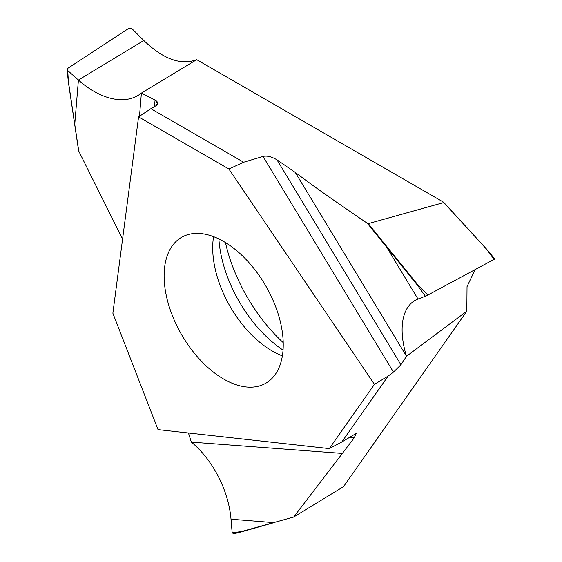 <?xml version="1.0" encoding="UTF-8"?>
<svg xmlns="http://www.w3.org/2000/svg" width="562" height="562" viewBox="0 0 562 562"><rect width="100%" height="100%" fill="white"/><g stroke="black" fill="none" stroke-linecap="round" stroke-linejoin="round"><path stroke-width="0.84" d="M228.896 169.007L138.575 116.868L228.896 169.007L243.634 162.235L228.896 169.007L374.447 384.352L329.29 448.595L158.027 429.621L112.871 313.231L138.575 116.868L150.883 108.684L243.634 162.235L263.023 156.447C266.88 155.498 271.53 156.629 276.975 159.833L400.924 364.759L406.495 356.273L295.275 172.429L276.975 159.833C271.53 156.629 266.88 155.498 263.023 156.447L393.463 372.107L400.924 364.759M223.683 241.505A84.23 48.634 -120 0 0 181.568 237.333A84.23 48.634 -120 0 0 168.656 304.829A84.23 48.634 -120 0 0 223.683 379.055A84.23 48.634 -120 0 0 265.798 383.228A84.23 48.634 -120 0 0 278.71 315.732A84.23 48.634 -120 0 0 223.683 241.505M374.447 384.352L388.145 376.048L341.773 442.027L356.224 433.372L354.25 437.777L349.248 437.405M329.29 448.595L341.773 442.027M293.645 517.054L241.168 531.617L232.155 532.727L231.017 519.204A75.224 44.995 -115.4 0 0 191.347 442.111L342.363 453.422L293.68 517.04L343.48 486.671L466.818 311.2L406.495 356.273A75.224 39.073 -120.6 0 1 415.48 300.185A75.224 39.073 -120.6 0 1 418.009 299.033L386.628 247.147L417.643 285.454L417.966 285.011L427.787 295.106L494.511 259.138M393.463 372.107L388.145 376.048M342.363 453.422L354.25 437.777M273.947 522.646L241.646 531.807M232.155 532.727L233.659 533.795M241.562 531.821L233.525 533.851M466.818 311.2L467.029 286.634L475.031 269.753M196.7 59.67L443.383 202.088L196.7 59.67C180.88 65.557 163.247 59.165 143.802 40.492C163.247 59.165 180.88 65.557 196.7 59.67L141.392 93.095L155.049 100.05L141.42 93.123M131.824 28.543L143.802 40.492L131.824 28.543L129.176 28.1L131.824 28.543M283.22 342.63A121.666 70.243 60 0 1 225.439 242.545M368.279 223.627L443.727 202.566L368.279 223.627L387.014 246.788L386.628 247.147L367.351 223.318L368.279 223.627L367.351 223.318C322.911 192.984 312.739 185.481 295.275 172.429L276.975 159.833M443.383 202.088L486.327 248.959L494.153 259.489M155.049 100.05C158.231 101.982 158.512 103.886 155.899 105.768L150.883 108.684L155.899 105.768L157.676 103.422L155.049 100.05L154.515 106.576M191.354 442.104L188.439 432.986M122.572 239.152L78.75 151.08L74.753 124.35L78.413 80.043A75.224 45.901 -124 0 0 138.154 95.371A75.224 45.901 -124 0 0 141.385 93.088L139.488 116.264M67.651 68.431L129.176 28.1L67.651 68.424L67.138 69.477L67.742 70.559L78.413 80.043L67.742 70.559L67.658 68.431M74.718 124.069L68.374 81.35L67.742 70.559M231.017 519.204L273.989 522.639M417.643 285.454L425.378 296.244L418.009 299.033M425.378 296.244L427.787 295.106M387.014 246.788L417.966 285.011M283.051 350.091A98.498 56.867 60 0 1 218.892 238.955M282.377 355.851A84.23 48.634 60 0 1 272.261 351.011A84.23 48.634 60 0 1 213.567 236.658M367.351 223.318C322.911 192.984 312.739 185.481 295.275 172.429M263.023 156.447L243.634 162.235M138.575 116.868L150.883 108.684M143.802 40.492L78.413 80.043A75.224 45.901 -124 0 0 141.413 93.067M486.179 248.797L443.783 202.524M68.248 81.272L78.561 150.468M68.262 81.237L67.138 69.491M273.996 522.639L241.597 531.835M486.299 248.818L443.713 202.334M494.862 259.04L486.334 248.854"/></g></svg>
